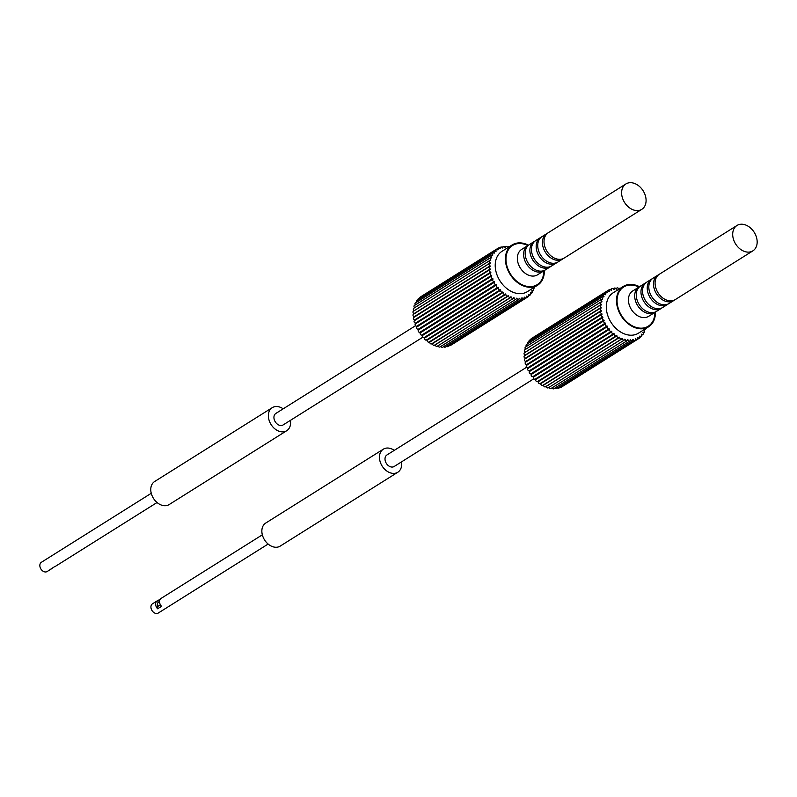 <?xml version="1.0" encoding="UTF-8"?>
<svg xmlns="http://www.w3.org/2000/svg" width="797" height="797" viewBox="0 0 797 797"><rect width="100%" height="100%" fill="white"/><g stroke="black" fill="none" stroke-linecap="round" stroke-linejoin="round"><path stroke-width="1.2" d="M272.255 407.665L154.648 481.518A13.609 9.972 -122.1 0 0 150.782 488.89A13.609 9.972 57.9 0 0 156.959 502.439A13.609 9.972 57.9 0 0 169.133 504.571L286.731 430.709A13.609 9.972 57.9 0 1 274.557 428.587A13.609 9.972 57.9 0 1 268.38 415.038A13.609 9.972 -122.1 0 1 272.255 407.665A13.609 9.972 -122.1 0 1 283.184 408.831M290.427 420.358A13.609 9.972 -122.1 0 1 290.596 423.337A13.609 9.972 57.9 0 1 286.731 430.709M415.516 325.724L275.872 413.424A6.804 4.991 57.9 0 0 273.939 417.11A6.804 4.991 57.9 0 0 277.027 423.884A6.804 4.991 57.9 0 0 283.104 424.95L422.669 337.3M157.039 502.518L55.81 566.089A5.44 3.995 57.9 0 1 54.923 566.468L50.998 568.928A5.44 3.995 57.9 0 0 51.895 568.55L47.192 571.509A5.44 3.995 57.9 0 1 42.321 570.652A5.44 3.995 57.9 0 1 39.85 565.232A5.44 3.995 -122.1 0 1 41.394 562.284L151.251 493.293M51.895 568.55A5.44 3.995 57.9 0 0 52.612 567.912M401.509 461.891A13.609 9.972 57.9 0 1 401.678 464.87A13.609 9.972 -122.1 0 1 397.803 472.242A13.609 9.972 -122.1 0 1 385.638 470.12A13.609 9.972 -122.1 0 1 379.462 456.571A13.609 9.972 57.9 0 1 383.327 449.189A13.609 9.972 57.9 0 1 394.266 450.365M526.598 367.258L386.953 454.957A6.804 4.991 57.9 0 0 385.011 458.644A6.804 4.991 57.9 0 0 388.099 465.418A6.804 4.991 57.9 0 0 394.186 466.484L533.751 378.834M397.803 472.242L280.205 546.104A13.609 9.972 -122.1 0 1 268.041 543.972A13.609 9.972 -122.1 0 1 261.864 530.423A13.609 9.972 57.9 0 1 265.73 523.051L383.327 449.189M268.121 544.052L158.264 613.042A5.44 3.995 -122.1 0 1 153.403 612.186A5.44 3.995 -122.1 0 1 150.932 606.766A5.44 3.995 57.9 0 1 152.476 603.817L157.178 600.868A5.44 3.995 57.9 0 0 155.634 603.817A5.44 3.995 57.9 0 0 157.637 608.798L161.562 606.338A5.44 3.995 57.9 0 1 159.549 601.356A5.44 3.995 57.9 0 1 161.104 598.398L262.333 534.827M157.637 608.798L157.756 606.447A3.407 2.491 -122.1 0 1 157.945 602.841L158.075 600.49A5.44 3.995 57.9 0 0 157.178 600.868M160.406 604.784L157.756 606.447M159.549 601.845L157.945 602.841M158.075 600.49L160.376 599.045M621.63 192.067A14.974 10.979 -122.1 0 1 625.894 183.958A14.974 10.979 -122.1 0 1 639.284 186.299A14.974 10.979 -122.1 0 1 646.068 201.213A14.974 10.979 57.9 0 1 641.814 209.322A14.974 10.979 57.9 0 1 628.425 206.981A14.974 10.979 57.9 0 1 621.63 192.067M625.894 183.958L548.276 232.704A14.974 10.979 57.9 0 0 544.022 240.814A14.974 10.979 57.9 0 0 550.807 255.727A14.974 10.979 57.9 0 0 564.196 258.059L641.814 209.322M547.519 233.242A14.974 10.979 57.9 0 0 546.702 233.69L542 236.639A14.974 10.979 57.9 0 0 537.746 244.749A14.974 10.979 57.9 0 0 544.54 259.663A14.974 10.979 57.9 0 0 557.93 262.004L562.632 259.045A14.974 10.979 57.9 0 0 563.389 258.507M546.702 233.69A14.974 10.979 57.9 0 0 542.448 241.8A14.974 10.979 57.9 0 0 549.243 256.714A14.974 10.979 57.9 0 0 562.632 259.045M541.243 237.177A14.974 10.979 57.9 0 0 540.436 237.626L535.733 240.584A14.974 10.979 57.9 0 0 531.469 248.694A14.974 10.979 57.9 0 0 538.264 263.598A14.974 10.979 57.9 0 0 551.654 265.939L556.356 262.99A14.974 10.979 57.9 0 0 557.113 262.452M540.436 237.626A14.974 10.979 57.9 0 0 536.182 245.735A14.974 10.979 57.9 0 0 542.966 260.649A14.974 10.979 57.9 0 0 556.356 262.99M534.976 241.122A14.974 10.979 57.9 0 0 534.159 241.571L529.457 244.52A14.974 10.979 57.9 0 0 525.203 252.629A14.974 10.979 57.9 0 0 531.997 267.543A14.974 10.979 57.9 0 0 545.387 269.874L550.089 266.925A14.974 10.979 57.9 0 0 550.847 266.387M534.159 241.571A14.974 10.979 57.9 0 0 529.905 249.68A14.974 10.979 57.9 0 0 536.7 264.584A14.974 10.979 57.9 0 0 550.089 266.925M528.7 245.058A14.974 10.979 57.9 0 0 527.893 245.506A14.974 10.979 57.9 0 0 523.639 253.615A14.974 10.979 57.9 0 0 530.423 268.529A14.974 10.979 57.9 0 0 543.813 270.86A14.974 10.979 57.9 0 0 544.57 270.322M537.547 285.246L527.355 291.652A23.82 17.464 57.9 0 1 506.055 287.926A23.82 17.464 57.9 0 1 495.246 264.205A23.82 17.464 -122.1 0 1 502.02 251.304L512.212 244.908A23.82 17.464 -122.1 0 0 505.437 257.81A23.82 17.464 57.9 0 0 516.247 281.53A23.82 17.464 57.9 0 0 537.547 285.246A23.82 17.464 57.9 0 0 544.321 272.345A23.82 17.464 -122.1 0 0 544.341 270.502M512.212 244.908A23.82 17.464 -122.1 0 1 528.441 245.187M414.221 310.71A27.218 19.955 -122.1 0 1 414.231 310.621L490.275 262.861A27.218 19.955 57.9 0 0 490.205 263.458A1.365 0.996 -122.1 0 0 489.398 263.498L413.344 311.258A1.365 0.996 -122.1 0 0 414.032 313.62L490.085 265.859A27.218 19.955 57.9 0 0 490.085 266.487A1.365 0.996 -122.1 0 0 489.408 266.567L413.364 314.327A1.365 0.996 -122.1 0 0 414.191 316.728L490.245 268.968A27.218 19.955 57.9 0 0 490.314 269.615A1.365 0.996 -122.1 0 0 489.776 269.725L413.733 317.475A1.365 0.996 -122.1 0 0 414.699 319.896L490.743 272.146A27.218 19.955 57.9 0 0 490.892 272.793A1.365 0.996 -122.1 0 0 490.494 272.903L414.44 320.663A1.365 0.996 -122.1 0 0 415.546 323.084L491.59 275.324A27.218 19.955 57.9 0 0 491.809 275.971A1.365 0.996 -122.1 0 0 491.54 276.081L415.486 323.831A1.365 0.996 -122.1 0 1 415.755 323.731M490.275 262.861A1.365 0.996 -122.1 0 1 490.683 260.589A27.218 19.955 57.9 0 1 490.822 260.021A1.365 0.996 -122.1 0 1 491.49 257.909A27.218 19.955 57.9 0 1 491.699 257.391A1.365 0.996 -122.1 0 1 492.636 255.468M492.905 255A1.365 0.996 -122.1 0 1 494.08 253.297A27.218 19.955 57.9 0 1 494.419 252.888A1.365 0.996 -122.1 0 1 495.824 251.444A27.218 19.955 57.9 0 1 496.212 251.105A1.365 0.996 -122.1 0 1 497.826 249.919L497.856 249.899A27.218 19.955 57.9 0 0 497.826 249.919M507.848 247.648A27.218 19.955 57.9 0 0 507.749 247.638A1.365 0.996 -122.1 0 0 505.597 247.588A27.218 19.955 57.9 0 0 505.059 247.618A1.365 0.996 -122.1 0 0 502.987 247.887A27.218 19.955 57.9 0 0 502.479 247.997A1.365 0.996 -122.1 0 0 500.536 248.584A27.218 19.955 57.9 0 0 500.058 248.774A1.365 0.996 -122.1 0 0 498.264 249.66A27.218 19.955 57.9 0 0 497.856 249.899M508.297 247.359A1.365 0.996 -122.1 0 1 509.452 246.642M534.628 287.079A1.365 0.996 -122.1 0 1 533.173 288.006A27.218 19.955 57.9 0 1 532.964 288.524A1.365 0.996 -122.1 0 1 532.037 290.447A27.218 19.955 57.9 0 1 531.758 290.915A1.365 0.996 -122.1 0 1 530.583 292.609A27.218 19.955 57.9 0 1 530.254 293.017A1.365 0.996 -122.1 0 1 528.839 294.472A27.218 19.955 57.9 0 1 528.451 294.81A1.365 0.996 -122.1 0 1 526.847 295.986A27.218 19.955 57.9 0 1 526.807 296.006A27.218 19.955 57.9 0 1 526.409 296.255A1.365 0.996 -122.1 0 1 524.615 297.142A27.218 19.955 57.9 0 1 524.137 297.331A1.365 0.996 -122.1 0 1 522.194 297.909A27.218 19.955 57.9 0 1 521.676 298.028A1.365 0.996 -122.1 0 1 519.614 298.297A27.218 19.955 57.9 0 1 519.076 298.317A1.365 0.996 -122.1 0 1 516.924 298.267A27.218 19.955 57.9 0 1 516.366 298.217A1.365 0.996 -122.1 0 1 514.155 297.849A27.218 19.955 57.9 0 1 513.587 297.719A1.365 0.996 -122.1 0 1 511.365 297.042A27.218 19.955 57.9 0 1 510.797 296.823A1.365 0.996 -122.1 0 1 508.586 295.846A27.218 19.955 57.9 0 1 508.028 295.557A1.365 0.996 -122.1 0 1 505.866 294.292A27.218 19.955 57.9 0 1 505.318 293.934A1.365 0.996 -122.1 0 1 503.246 292.399A27.218 19.955 57.9 0 1 502.728 291.981A1.365 0.996 -122.1 0 1 500.775 290.208A27.218 19.955 57.9 0 1 500.287 289.729A1.365 0.996 -122.1 0 1 498.484 287.737A27.218 19.955 57.9 0 1 498.035 287.209A1.365 0.996 -122.1 0 1 496.411 285.037A27.218 19.955 57.9 0 1 496.013 284.459A1.365 0.996 -122.1 0 1 494.588 282.148A27.218 19.955 57.9 0 1 494.25 281.54A1.365 0.996 -122.1 0 1 493.044 279.109A27.218 19.955 57.9 0 1 492.765 278.472A1.365 0.996 -122.1 0 1 491.54 276.081M491.59 275.324A1.365 0.996 -122.1 0 1 490.494 272.903M490.743 272.136A1.365 0.996 -122.1 0 1 489.776 269.725M490.245 268.968A1.365 0.996 -122.1 0 1 489.408 266.567M490.085 265.859A1.365 0.996 -122.1 0 1 489.398 263.498M414.819 320.434A27.218 19.955 -122.1 0 1 414.699 319.896M415.745 323.682A27.218 19.955 -122.1 0 1 415.546 323.084M418.196 329.291A1.365 0.996 -122.1 0 1 417 326.87A27.218 19.955 -122.1 0 1 416.721 326.232L492.765 278.472M417 326.87L492.775 279.279M421.992 334.959A1.365 0.996 -122.1 0 1 420.358 332.797A27.218 19.955 -122.1 0 1 419.969 332.219A1.365 0.996 -122.1 0 1 418.505 329.918A27.218 19.955 -122.1 0 1 418.206 329.291L494.25 281.54M494.558 282.158L418.505 329.918A1.365 0.996 -122.1 0 1 418.535 329.908L494.588 282.148M419.969 332.219L496.013 284.459M420.358 332.797L496.411 285.037M424.243 337.48A1.365 0.996 -122.1 0 1 422.43 335.497A27.218 19.955 -122.1 0 1 422.002 334.979L497.806 287.348M422.43 335.497L498.484 287.737M426.684 339.741A1.365 0.996 -122.1 0 1 424.721 337.968A27.218 19.955 -122.1 0 1 424.273 337.52M424.721 337.968L500.775 290.208M429.274 341.694A1.365 0.996 -122.1 0 1 427.202 340.16A27.218 19.955 -122.1 0 1 426.764 339.811M427.202 340.16L503.246 292.399M507.659 296.105L431.615 343.866A1.365 0.996 -122.1 0 1 429.822 342.052A27.218 19.955 -122.1 0 1 429.434 341.803M429.812 342.052L505.866 294.292M510.409 297.52L434.365 345.28A1.365 0.996 -122.1 0 1 432.532 343.607A27.218 19.955 -122.1 0 1 432.253 343.467M432.532 343.607L508.586 295.846M513.198 298.566L437.154 346.316A1.365 0.996 -122.1 0 1 435.311 344.802A27.218 19.955 -122.1 0 1 435.192 344.752M435.311 344.802L511.365 297.042M513.457 298.287L514.155 297.849M516.356 298.626L516.924 298.267M519.116 298.606L519.614 298.297M491.151 257.73L491.699 257.391M490.155 260.44L490.822 260.021M414.231 310.621A1.365 0.996 -122.1 0 1 413.683 308.319L489.727 260.559M416.721 326.232A1.365 0.996 -122.1 0 1 415.486 323.831M515.988 299.224L439.944 346.974A1.365 0.996 -122.1 0 1 438.121 345.709M518.727 299.483L442.684 347.243A1.365 0.996 -122.1 0 1 440.97 346.336M521.377 299.343L445.334 347.103A1.365 0.996 -122.1 0 1 443.799 346.536M523.898 298.805L447.854 346.565A1.365 0.996 -122.1 0 1 446.589 346.306M526.249 297.879L450.205 345.639A1.365 0.996 -122.1 0 1 449.319 345.639M528.391 296.574L452.347 344.334A1.365 0.996 -122.1 0 1 452.128 344.434M419.84 297.799A1.365 0.996 -122.1 0 1 420.228 297.092L496.272 249.331M417.987 299.921A1.365 0.996 -122.1 0 1 418.325 298.745L494.379 250.985M416.512 302.292A1.365 0.996 -122.1 0 1 416.701 300.728L492.745 252.968M415.396 304.902A1.365 0.996 -122.1 0 1 415.367 303.009L491.42 255.249M414.659 307.702A1.365 0.996 -122.1 0 1 414.36 305.55L490.404 257.79M732.712 233.601A14.974 10.979 -122.1 0 1 736.966 225.491A14.974 10.979 -122.1 0 1 750.356 227.832A14.974 10.979 -122.1 0 1 757.15 242.736A14.974 10.979 57.9 0 1 752.896 250.846A14.974 10.979 57.9 0 1 739.506 248.515A14.974 10.979 57.9 0 1 732.712 233.601M736.966 225.491L659.358 274.238A14.974 10.979 57.9 0 0 655.094 282.347A14.974 10.979 57.9 0 0 661.889 297.261A14.974 10.979 57.9 0 0 675.278 299.592L752.896 250.846M658.601 274.776A14.974 10.979 57.9 0 0 657.784 275.224L653.082 278.173A14.974 10.979 57.9 0 0 648.828 286.282A14.974 10.979 57.9 0 0 655.622 301.196A14.974 10.979 57.9 0 0 669.012 303.537L673.714 300.579A14.974 10.979 57.9 0 0 674.471 300.041M657.784 275.224A14.974 10.979 57.9 0 0 653.53 283.333A14.974 10.979 57.9 0 0 660.324 298.237A14.974 10.979 57.9 0 0 673.714 300.579M652.325 278.711A14.974 10.979 57.9 0 0 651.518 279.159L646.805 282.118A14.974 10.979 57.9 0 0 642.551 290.228A14.974 10.979 57.9 0 0 649.346 305.131A14.974 10.979 57.9 0 0 662.735 307.473L667.438 304.514A14.974 10.979 57.9 0 0 668.195 303.976M651.518 279.159A14.974 10.979 57.9 0 0 647.254 287.269A14.974 10.979 57.9 0 0 654.048 302.183A14.974 10.979 57.9 0 0 667.438 304.514M646.058 282.656A14.974 10.979 57.9 0 0 645.241 283.104L640.539 286.053A14.974 10.979 57.9 0 0 636.285 294.163A14.974 10.979 57.9 0 0 643.069 309.077A14.974 10.979 57.9 0 0 656.459 311.408L661.171 308.459A14.974 10.979 57.9 0 0 661.918 307.921M645.241 283.104A14.974 10.979 57.9 0 0 640.987 291.214A14.974 10.979 57.9 0 0 647.782 306.118A14.974 10.979 57.9 0 0 661.171 308.459M639.782 286.591A14.974 10.979 57.9 0 0 638.975 287.04A14.974 10.979 57.9 0 0 634.711 295.149A14.974 10.979 57.9 0 0 641.505 310.063A14.974 10.979 57.9 0 0 654.895 312.394A14.974 10.979 57.9 0 0 655.652 311.856M648.628 326.78L638.437 333.186A23.82 17.464 57.9 0 1 617.127 329.46A23.82 17.464 57.9 0 1 606.328 305.739A23.82 17.464 -122.1 0 1 613.102 292.838L623.294 286.442A23.82 17.464 -122.1 0 0 616.519 299.343A23.82 17.464 57.9 0 0 627.319 323.064A23.82 17.464 57.9 0 0 648.628 326.78A23.82 17.464 57.9 0 0 655.393 313.879A23.82 17.464 -122.1 0 0 655.423 312.035M623.294 286.442A23.82 17.464 -122.1 0 1 639.523 286.721M525.303 352.244A27.218 19.955 -122.1 0 1 525.313 352.154L601.356 304.394A27.218 19.955 57.9 0 0 601.287 304.992A1.365 0.996 -122.1 0 0 600.47 305.032L524.426 352.792A1.365 0.996 -122.1 0 0 525.113 355.153L601.167 307.393A27.218 19.955 57.9 0 0 601.167 308.021A1.365 0.996 -122.1 0 0 600.49 308.1L524.446 355.861A1.365 0.996 -122.1 0 0 525.273 358.261L601.317 310.501A27.218 19.955 57.9 0 0 601.396 311.139A1.365 0.996 -122.1 0 0 600.858 311.258L524.815 359.009A1.365 0.996 -122.1 0 0 525.781 361.43L601.825 313.669A27.218 19.955 57.9 0 0 601.974 314.327A1.365 0.996 -122.1 0 0 601.576 314.436L525.522 362.197A1.365 0.996 -122.1 0 0 526.628 364.618L602.671 316.857A27.218 19.955 57.9 0 0 602.881 317.505A1.365 0.996 -122.1 0 0 602.612 317.604L526.568 365.365A1.365 0.996 -122.1 0 1 526.837 365.265M601.356 304.394A1.365 0.996 -122.1 0 1 601.755 302.123A27.218 19.955 57.9 0 1 601.894 301.555A1.365 0.996 -122.1 0 1 602.572 299.443A27.218 19.955 57.9 0 1 602.781 298.925A1.365 0.996 -122.1 0 1 603.708 296.992A27.218 19.955 57.9 0 1 603.987 296.534A1.365 0.996 -122.1 0 1 605.162 294.83A27.218 19.955 57.9 0 1 605.501 294.422A1.365 0.996 -122.1 0 1 606.906 292.977A27.218 19.955 57.9 0 1 607.294 292.638A1.365 0.996 -122.1 0 1 608.908 291.453L608.938 291.433A27.218 19.955 57.9 0 0 608.908 291.453M618.93 289.181A27.218 19.955 57.9 0 0 618.831 289.172A1.365 0.996 -122.1 0 0 616.679 289.122A27.218 19.955 57.9 0 0 616.131 289.152A1.365 0.996 -122.1 0 0 614.069 289.421A27.218 19.955 57.9 0 0 613.56 289.53A1.365 0.996 -122.1 0 0 611.608 290.118A27.218 19.955 57.9 0 0 611.13 290.307A1.365 0.996 -122.1 0 0 609.346 291.194A27.218 19.955 57.9 0 0 608.938 291.433M619.379 288.893A1.365 0.996 -122.1 0 1 620.534 288.175M645.709 328.613A1.365 0.996 -122.1 0 1 644.255 329.54A27.218 19.955 57.9 0 1 644.046 330.058A1.365 0.996 -122.1 0 1 643.109 331.98A27.218 19.955 57.9 0 1 642.84 332.449A1.365 0.996 -122.1 0 1 641.665 334.142A27.218 19.955 57.9 0 1 641.326 334.551A1.365 0.996 -122.1 0 1 639.921 336.005A27.218 19.955 57.9 0 1 639.533 336.344A1.365 0.996 -122.1 0 1 637.919 337.52A27.218 19.955 57.9 0 0 637.919 337.52A27.218 19.955 57.9 0 1 637.48 337.789A1.365 0.996 -122.1 0 1 635.697 338.675A27.218 19.955 57.9 0 1 635.209 338.864A1.365 0.996 -122.1 0 1 633.266 339.442A27.218 19.955 57.9 0 1 632.758 339.552A1.365 0.996 -122.1 0 1 630.696 339.821A27.218 19.955 57.9 0 1 630.148 339.851A1.365 0.996 -122.1 0 1 627.996 339.801A27.218 19.955 57.9 0 1 627.438 339.751A1.365 0.996 -122.1 0 1 625.237 339.383A27.218 19.955 57.9 0 1 624.669 339.253A1.365 0.996 -122.1 0 1 622.437 338.576A27.218 19.955 57.9 0 1 621.869 338.356A1.365 0.996 -122.1 0 1 619.668 337.38A27.218 19.955 57.9 0 1 619.1 337.091A1.365 0.996 -122.1 0 1 616.948 335.826A27.218 19.955 57.9 0 1 616.4 335.467A1.365 0.996 -122.1 0 1 614.328 333.933A27.218 19.955 57.9 0 1 613.81 333.515A1.365 0.996 -122.1 0 1 611.857 331.741A27.218 19.955 57.9 0 1 611.369 331.253A1.365 0.996 -122.1 0 1 609.566 329.271A27.218 19.955 57.9 0 1 609.117 328.743M609.117 328.733A1.365 0.996 -122.1 0 1 607.483 326.571A27.218 19.955 57.9 0 1 607.095 325.993A1.365 0.996 -122.1 0 1 605.66 323.682A27.218 19.955 57.9 0 1 605.331 323.064A1.365 0.996 -122.1 0 1 604.126 320.643A27.218 19.955 57.9 0 1 603.847 320.005A1.365 0.996 -122.1 0 1 602.612 317.604M602.671 316.857A1.365 0.996 -122.1 0 1 601.576 314.436M601.825 313.669A1.365 0.996 -122.1 0 1 600.858 311.258M601.317 310.501A1.365 0.996 -122.1 0 1 600.49 308.1M601.167 307.393A1.365 0.996 -122.1 0 1 600.47 305.032M525.9 361.968A27.218 19.955 -122.1 0 1 525.781 361.43M526.817 365.215A27.218 19.955 -122.1 0 1 526.628 364.618M528.072 368.383A27.218 19.955 -122.1 0 1 527.803 367.766L603.847 320.005M535.325 379.013A1.365 0.996 -122.1 0 1 533.512 377.031A27.218 19.955 -122.1 0 1 533.083 376.503A1.365 0.996 -122.1 0 1 531.44 374.331A27.218 19.955 -122.1 0 1 531.051 373.753A1.365 0.996 -122.1 0 1 529.587 371.452A27.218 19.955 -122.1 0 1 529.278 370.824A1.365 0.996 -122.1 0 1 528.072 368.403L603.857 320.802M529.278 370.824L605.331 323.064M605.63 323.692L529.587 371.452A1.365 0.996 -122.1 0 1 529.616 371.432L605.66 323.672M607.085 326.003L531.031 373.763A1.365 0.996 -122.1 0 1 531.031 373.763L607.095 325.993M531.44 374.331L607.483 326.571M533.073 376.493L608.888 328.882M533.512 377.031L609.556 329.271M537.766 381.275A1.365 0.996 -122.1 0 1 535.803 379.502A27.218 19.955 -122.1 0 1 535.355 379.053M535.803 379.502L611.847 331.741M540.356 383.227A1.365 0.996 -122.1 0 1 538.284 381.693A27.218 19.955 -122.1 0 1 537.845 381.345M538.274 381.693L614.328 333.933M618.741 337.639L542.697 385.399A1.365 0.996 -122.1 0 1 540.894 383.586A27.218 19.955 -122.1 0 1 540.515 383.337M540.894 383.586L616.948 335.826M621.491 339.054L545.437 386.814A1.365 0.996 -122.1 0 1 543.614 385.14A27.218 19.955 -122.1 0 1 543.335 385.001M543.614 385.14L619.658 337.38M624.28 340.09L548.226 387.85A1.365 0.996 -122.1 0 1 546.393 386.336A27.218 19.955 -122.1 0 1 546.274 386.286M546.393 386.336L622.437 338.576M624.539 339.821L625.237 339.383M627.438 340.16L627.996 339.801M630.198 340.14L630.696 339.821M603.488 296.843L603.987 296.534M602.233 299.264L602.781 298.925M601.237 301.973L601.894 301.555M525.313 352.154A1.365 0.996 -122.1 0 1 524.755 349.853L600.808 302.093M527.793 367.766A1.365 0.996 -122.1 0 1 526.568 365.365M627.07 340.747L551.016 388.508A1.365 0.996 -122.1 0 1 549.203 387.242M629.809 341.016L553.756 388.777A1.365 0.996 -122.1 0 1 552.042 387.87M632.459 340.877L556.416 388.637A1.365 0.996 -122.1 0 1 554.881 388.069M634.98 340.339L558.936 388.099A1.365 0.996 -122.1 0 1 557.671 387.84M637.331 339.412L561.287 387.173A1.365 0.996 -122.1 0 1 560.401 387.173M639.473 338.107L563.429 385.868A1.365 0.996 -122.1 0 1 563.21 385.957M530.922 339.333A1.365 0.996 -122.1 0 1 531.31 338.625L607.354 290.865M529.069 341.455A1.365 0.996 -122.1 0 1 529.407 340.279L605.451 292.519M527.594 343.826A1.365 0.996 -122.1 0 1 527.783 342.262L603.827 294.501M526.478 346.436A1.365 0.996 -122.1 0 1 526.448 344.543L602.492 296.783M525.741 349.235A1.365 0.996 -122.1 0 1 525.432 347.084L601.486 299.323M527.863 245.526A23.133 16.956 -122.1 0 0 505.995 258.019A23.133 16.956 57.9 0 0 523.808 285.456A23.133 16.956 57.9 0 0 543.763 272.136A23.133 16.956 -122.1 0 0 543.793 270.88L537.547 274.806A14.974 10.979 57.9 0 1 524.157 272.464A14.974 10.979 57.9 0 1 517.363 257.551A14.974 10.979 -122.1 0 1 521.617 249.441L527.893 245.506M654.895 312.394L648.619 316.339A14.974 10.979 57.9 0 1 635.229 313.998A14.974 10.979 57.9 0 1 628.444 299.084A14.974 10.979 -122.1 0 1 632.698 290.975L638.975 287.04M638.945 287.05A23.133 16.956 -122.1 0 0 617.077 299.552A23.133 16.956 57.9 0 0 634.89 326.989A23.133 16.956 57.9 0 0 654.845 313.669A23.133 16.956 -122.1 0 0 654.875 312.414M492.895 279.179L416.851 326.939M496.003 284.469L419.959 332.229M497.926 287.289L421.882 335.049M500.098 289.899L424.044 337.659M502.459 292.27L426.415 340.03M504.999 294.342L428.955 342.102M530.294 294.92L528.78 295.876M531.918 292.937L530.633 293.744M533.253 290.656L532.107 291.373M534.259 288.115L533.223 288.773M508.685 246.691L507.659 247.339M505.936 246.432L504.82 247.13M503.286 246.572L502.03 247.359M500.765 247.11L499.301 248.026M498.414 248.036L496.491 249.242M603.977 320.713L527.933 368.473M609.008 328.822L532.964 376.582M611.169 331.432L535.126 379.193M613.541 333.804L537.497 381.564M616.081 335.876L540.027 383.636M641.376 336.454L639.852 337.41M643 334.471L641.715 335.278M644.335 332.19L643.189 332.907M645.341 329.649L644.305 330.307M619.757 288.225L618.731 288.873M617.017 287.966L615.902 288.663M614.367 288.106L613.112 288.893M611.847 288.634L610.382 289.56M609.496 289.56L607.573 290.775"/></g></svg>
